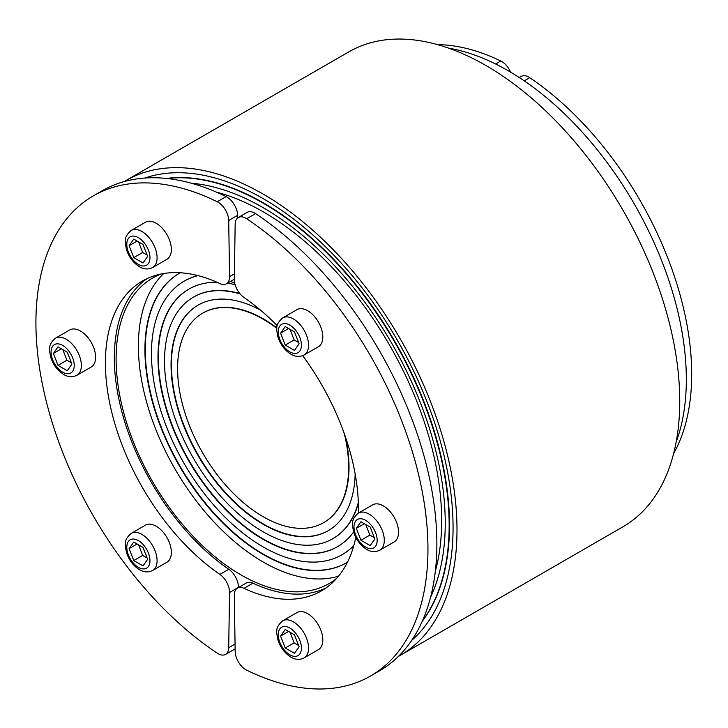 <?xml version="1.0" encoding="UTF-8"?>
<svg xmlns="http://www.w3.org/2000/svg" width="728" height="728" viewBox="0 0 728 728"><rect width="100%" height="100%" fill="white"/><g stroke="black" fill="none" stroke-linecap="round" stroke-linejoin="round"><path stroke-width="1.09" d="M328.401 530.594A130.203 75.175 60 0 1 228.128 495.486A130.203 75.175 60 0 1 171.408 364.582A130.203 75.175 60 0 1 198.198 305.077M355.155 473.937A130.203 75.175 60 0 1 328.219 530.703A130.203 75.175 60 0 1 227.882 495.823A130.203 75.175 60 0 1 171.053 364.783A130.203 75.175 60 0 1 198.016 305.187A130.203 75.175 60 0 1 260.642 310.237M333.014 538.602A139.439 80.508 -120 0 0 333.197 538.502A139.439 80.508 -120 0 0 358.367 503.467M358.331 502.502A139.439 80.508 60 0 1 332.842 538.702A139.439 80.508 60 0 1 225.389 501.346A139.439 80.508 60 0 1 164.519 361.015A139.439 80.508 60 0 1 193.402 297.179A139.439 80.508 60 0 1 240.14 293.957M323.778 522.595A120.966 69.843 -120 0 0 323.96 522.495A120.966 69.843 -120 0 0 349.012 467.121A120.966 69.843 -120 0 0 345.518 437.164M344.28 433.615A120.966 69.843 60 0 1 348.648 467.321A120.966 69.843 60 0 1 323.596 522.695A120.966 69.843 60 0 1 230.385 490.29A120.966 69.843 60 0 1 177.587 368.559A120.966 69.843 60 0 1 202.639 313.186A120.966 69.843 60 0 1 276.84 328.374M342.26 554.609A157.921 91.182 -120 0 0 342.433 554.499A157.921 91.182 -120 0 0 353.744 545.763M353.808 545.536A157.921 91.182 60 0 1 342.078 554.709A157.921 91.182 60 0 1 220.384 512.403A157.921 91.182 60 0 1 151.451 353.471A157.921 91.182 60 0 1 184.157 281.172A157.921 91.182 60 0 1 197.961 275.603M337.637 546.601A148.685 85.84 60 0 1 223.123 506.542A148.685 85.84 60 0 1 158.34 357.039A148.685 85.84 60 0 1 188.952 289.08M353.608 531.986A148.685 85.84 60 0 1 337.464 546.71A148.685 85.84 60 0 1 222.886 506.87A148.685 85.84 60 0 1 157.985 357.239A148.685 85.84 60 0 1 188.779 289.18A148.685 85.84 60 0 1 216.917 282.218M676.166 442.005A252.006 145.5 -120 0 0 686.331 379.361A252.006 145.5 -120 0 0 448.803 48.203M338.493 576.221A176.404 101.847 60 0 1 207.635 514.905A176.404 101.847 60 0 1 138.384 345.927A176.404 101.847 60 0 1 163.736 273.519M336.782 578.241A176.404 101.847 60 0 1 329.047 583.574A176.404 101.847 60 0 1 193.111 536.309A176.404 101.847 60 0 1 116.107 358.786A176.404 101.847 60 0 1 152.643 278.032A176.404 101.847 60 0 1 161.125 274.001M346.874 562.608A167.167 96.515 60 0 1 218.127 517.599A167.167 96.515 60 0 1 145.272 349.495A167.167 96.515 60 0 1 179.716 273.073M347.42 562.289A167.167 96.515 60 0 1 346.701 562.708A167.167 96.515 60 0 1 217.881 517.927A167.167 96.515 60 0 1 144.918 349.695A167.167 96.515 60 0 1 179.534 273.173A167.167 96.515 60 0 1 180.262 272.763M370.534 676.012L379.443 670.87A277.204 160.042 -120 0 0 424.633 458.212A277.204 160.042 -120 0 0 255.564 213.604A15.124 8.727 -120 0 0 247.566 212.167A15.124 8.727 -120 0 0 247.201 212.358L238.293 217.499A15.124 8.727 60 0 1 238.648 217.308A15.124 8.727 60 0 1 246.656 218.746A277.204 160.042 60 0 1 415.724 463.354A277.204 160.042 60 0 1 370.534 676.012A277.204 160.042 60 0 1 246.656 670.142A15.124 8.727 60 0 1 238.648 662.334A15.124 8.727 60 0 1 235.162 651.414L234.325 595.258A15.124 8.727 60 0 1 237.037 588.388A15.124 8.727 60 0 1 237.455 588.115A15.124 8.727 60 0 1 243.989 588.333A178.924 103.303 -120 0 0 321.394 590.899A178.924 103.303 -120 0 0 355.774 537.364M277.231 325.689A178.924 103.303 -120 0 0 243.989 297.479A15.124 8.727 60 0 1 237.037 289.398A15.124 8.727 60 0 1 234.325 279.388L235.162 224.206A15.124 8.727 60 0 1 238.293 217.499M524.233 80.853L529.72 77.687A15.124 8.727 -120 0 0 521.667 76.194A15.124 8.727 -120 0 0 521.284 76.395L519.273 77.55M234.125 649.44A15.124 8.727 -120 0 0 234.489 649.249A15.124 8.727 -120 0 0 235.126 648.812M228.71 647.683A15.124 8.727 60 0 1 225.58 654.39A15.124 8.727 60 0 1 225.216 654.581A15.124 8.727 60 0 1 217.217 653.143A277.204 160.042 60 0 1 48.148 408.535A277.204 160.042 60 0 1 93.33 195.877A277.204 160.042 60 0 1 217.217 201.747A15.124 8.727 60 0 1 225.216 209.555A15.124 8.727 60 0 1 228.71 220.475L229.548 276.64A15.124 8.727 60 0 1 226.836 283.511A15.124 8.727 60 0 1 226.417 283.774A15.124 8.727 60 0 1 219.874 283.556A178.924 103.303 -120 0 0 142.47 280.99A178.924 103.303 -120 0 0 112.867 416.607A178.924 103.303 -120 0 0 219.874 574.41A15.124 8.727 60 0 1 226.836 582.491A15.124 8.727 60 0 1 229.548 592.501L228.71 647.683L235.053 644.025M237.656 217.936L237.619 215.333A15.124 8.727 -120 0 0 234.125 204.413A15.124 8.727 -120 0 0 226.126 196.606A277.204 160.042 -120 0 0 102.239 190.736L93.33 195.877M147.038 278.615A178.924 103.303 -120 0 0 122.886 415.506A178.924 103.303 -120 0 0 228.783 569.269A15.124 8.727 60 0 1 235.745 577.35A15.124 8.727 60 0 1 238.456 587.36L238.456 587.542M510.61 72.172A15.124 8.727 -120 0 0 508.863 68.805A15.124 8.727 -120 0 0 500.809 61.006L495.622 64M282.701 317.881L296.96 309.655A21.421 12.367 60 0 1 307.671 310.71A21.421 12.367 60 0 1 321.658 329.593A21.421 12.367 60 0 1 318.382 346.756L304.122 354.982A21.421 12.367 -120 0 0 307.407 337.819A21.421 12.367 -120 0 0 293.411 318.946A21.421 12.367 -120 0 0 282.701 317.881C274.283 325.125 276.868 329.911 277.859 336.736C280.316 344.444 284.666 350.259 290.891 354.172C295.25 356.838 299.654 357.102 304.122 354.982M131.24 230.439L145.491 222.204A21.421 12.367 60 0 1 165.42 232.205A21.421 12.367 60 0 1 169.324 257.075A21.421 12.367 60 0 1 166.912 259.305L152.653 267.54A21.421 12.367 -120 0 0 155.064 265.301A21.421 12.367 -120 0 0 141.942 231.495A21.421 12.367 -120 0 0 131.24 230.439C122.814 237.674 125.398 242.46 126.39 249.285C128.856 257.002 133.197 262.808 139.43 266.721C143.78 269.387 148.194 269.66 152.653 267.54M55.501 338.174L69.761 329.948A21.421 12.367 60 0 1 93.584 347.329A21.421 12.367 60 0 1 91.182 367.049L76.922 375.275A21.421 12.367 -120 0 0 79.334 355.555A21.421 12.367 -120 0 0 66.212 339.239A21.421 12.367 -120 0 0 55.501 338.174C47.083 345.418 49.668 350.204 50.66 357.029C53.117 364.746 57.467 370.552 63.691 374.465C68.05 377.131 72.454 377.395 76.922 375.275M131.24 533.369L145.491 525.134A21.421 12.367 60 0 1 156.202 526.198A21.421 12.367 60 0 1 170.197 545.072A21.421 12.367 60 0 1 166.912 562.244L152.653 570.47A21.421 12.367 -120 0 0 155.938 553.307A21.421 12.367 -120 0 0 141.942 534.425A21.421 12.367 -120 0 0 131.24 533.369C122.814 540.604 125.398 545.399 126.39 552.224C128.856 559.932 133.197 565.747 139.43 569.66C143.78 572.317 148.194 572.59 152.653 570.47M282.701 620.82L296.96 612.585A21.421 12.367 60 0 1 316.889 622.586A21.421 12.367 60 0 1 320.784 647.456A21.421 12.367 60 0 1 318.382 649.685L304.122 657.921A21.421 12.367 -120 0 0 306.534 655.682A21.421 12.367 -120 0 0 293.411 621.876A21.421 12.367 -120 0 0 282.701 620.82C274.283 628.055 276.868 632.841 277.859 639.666C280.316 647.383 284.666 653.189 290.891 657.102C295.25 659.768 299.654 660.041 304.122 657.921M358.431 513.076L372.691 504.841A21.421 12.367 60 0 1 396.514 522.222A21.421 12.367 60 0 1 394.112 541.941L379.852 550.177A21.421 12.367 -120 0 0 382.264 530.448A21.421 12.367 -120 0 0 369.142 514.132A21.421 12.367 -120 0 0 358.431 513.076C350.013 520.311 352.598 525.097 353.59 531.931C356.047 539.639 360.396 545.454 366.621 549.367C370.98 552.024 375.384 552.297 379.852 550.177M435.317 571.389A252.006 145.5 -120 0 0 441.669 520.62A252.006 145.5 -120 0 0 216.325 192.083M191.418 183.238A257.548 148.694 60 0 1 445.236 523.086A257.548 148.694 60 0 1 430.521 597.388M422.167 621.466A263.09 151.897 -120 0 0 449.513 525.143A263.09 151.897 -120 0 0 354.436 282.864A263.09 151.897 -120 0 0 166.384 178.442M167.094 178.515A263.09 151.897 60 0 1 354.618 283.729A263.09 151.897 60 0 1 449.158 525.352A263.09 151.897 60 0 1 422.449 620.82M400.209 655.391L622.95 526.79A274.183 158.304 -120 0 0 679.743 401.274A274.183 158.304 -120 0 0 560.06 125.353A274.183 158.304 -120 0 0 348.776 51.888L126.026 180.489A274.183 158.304 60 0 1 337.31 253.945A274.183 158.304 60 0 1 456.993 529.875A274.183 158.304 60 0 1 400.209 655.391A274.183 158.304 60 0 1 398.416 656.401M144.763 178.051A268.641 155.1 60 0 1 345.582 267.959A268.641 155.1 60 0 1 453.071 527.609A268.641 155.1 60 0 1 411.693 640.394M124.261 181.536A274.183 158.304 60 0 1 126.026 180.489M374.838 539.029L370.215 545.618L360.952 540.267L356.32 528.337L360.952 521.749L370.215 527.099L374.838 539.029M294.476 653.353L285.221 648.011L280.589 636.081L285.221 629.493L294.476 634.834L299.108 646.773L294.476 653.353M133.752 560.56L129.12 548.63L133.752 542.042L143.016 547.392L147.638 559.322L143.016 565.911L133.752 560.56L142.661 555.418L147.129 557.994M53.39 353.444L58.022 346.856L67.276 352.197L71.908 364.127L67.276 370.716L58.022 365.374L53.39 353.444L61.407 348.812M133.752 239.112L143.016 244.453L147.638 256.392L143.016 262.972L133.752 257.63L129.12 245.7L133.752 239.112M356.32 528.337L364.337 523.705M365.747 524.515L369.86 535.125L374.329 537.701M360.952 540.267L369.86 535.125M285.221 648.011L294.13 642.87L298.589 645.445M280.589 636.081L288.606 631.449M290.017 632.259L294.13 642.87M138.548 544.808L142.661 555.418M129.12 548.63L137.146 543.998M62.817 349.622L66.93 360.233L71.399 362.808M58.022 365.374L66.93 360.233M129.12 245.7L137.146 241.068M138.548 241.878L142.661 252.489L147.129 255.064M133.752 257.63L142.661 252.489M294.476 331.904L299.108 343.834L294.476 350.423L285.221 345.081L280.589 333.142L285.221 326.563L294.476 331.904M280.589 333.142L288.606 328.519M290.017 329.329L294.13 339.93L298.589 342.515M285.221 345.081L294.13 339.93M437.492 44.626A249.486 144.044 60 0 1 500.809 61.006M529.72 77.687A249.486 144.044 60 0 1 673.609 453.599M358.404 513.094A178.924 103.303 -120 0 0 302.684 355.674M237.455 588.115L246.364 582.973A15.124 8.727 60 0 1 252.907 583.192A178.924 103.303 -120 0 0 325.744 588.133M239.794 293.539A139.439 80.508 -120 0 0 193.757 296.979A139.439 80.508 -120 0 0 193.575 297.079M197.734 275.548A157.921 91.182 -120 0 0 184.512 280.972A157.921 91.182 -120 0 0 184.339 281.072M230.621 281.345A176.404 101.847 60 0 1 234.78 283.438M227.491 283.156A148.685 85.84 60 0 1 235.126 284.757M276.877 327.928A120.966 69.843 -120 0 0 202.994 312.976A120.966 69.843 -120 0 0 202.821 313.086M226.126 196.606L217.217 201.747M234.407 273.828L229.548 276.64M228.783 569.269L219.874 574.41M289.844 325.116A16.38 9.455 60 0 1 301.428 345.181A16.38 9.455 60 0 1 289.844 351.87A16.38 9.455 60 0 1 278.269 331.804A16.38 9.455 60 0 1 289.844 325.116M138.384 237.665A16.38 9.455 60 0 1 148.412 263.518A16.38 9.455 60 0 1 138.384 264.419A16.38 9.455 60 0 1 126.799 244.353A16.38 9.455 60 0 1 138.384 237.665M62.653 345.409A16.38 9.455 60 0 1 72.682 357.894A16.38 9.455 60 0 1 62.653 372.163A16.38 9.455 60 0 1 51.069 352.097A16.38 9.455 60 0 1 62.653 345.409M138.384 540.604A16.38 9.455 60 0 1 149.968 560.66A16.38 9.455 60 0 1 138.384 567.349A16.38 9.455 60 0 1 126.799 547.292A16.38 9.455 60 0 1 138.384 540.604M289.844 628.046A16.38 9.455 60 0 1 301.428 648.111A16.38 9.455 60 0 1 289.844 654.8A16.38 9.455 60 0 1 279.816 628.947A16.38 9.455 60 0 1 289.844 628.046M365.583 520.311A16.38 9.455 60 0 1 377.168 540.367A16.38 9.455 60 0 1 365.583 547.056A16.38 9.455 60 0 1 355.546 534.58A16.38 9.455 60 0 1 365.583 520.311M229.548 592.501L238.456 587.36M228.71 220.475L237.619 215.333M243.989 588.333L252.907 583.192M246.656 218.746L255.564 213.604M234.489 649.249L225.58 654.39M234.325 279.206L226.417 283.774"/></g></svg>
